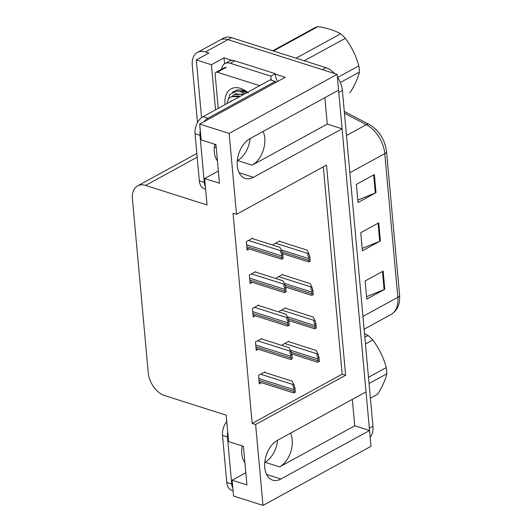 <?xml version="1.0" encoding="UTF-8"?>
<svg xmlns="http://www.w3.org/2000/svg" width="532" height="532" viewBox="0 0 532 532"><rect width="100%" height="100%" fill="white"/><g stroke="black" fill="none" stroke-linecap="round" stroke-linejoin="round"><path stroke-width="0.8" d="M277.564 440.27A21.46 13.606 -72.4 0 1 264.956 462.248L264.776 462.348M290.565 433.154A21.46 13.606 -72.4 0 1 292.221 439.705A21.46 13.606 -72.4 0 1 279.579 466.903L354.731 425.786L369.554 430.501L370.99 446.315L262.994 505.4L255.633 424.516L345.634 375.273L326.502 165.093L236.507 214.33L229.146 133.439L199.693 124.076L285.192 77.3L275.337 74.167M250.113 138.573A21.46 13.606 -72.4 0 1 237.498 160.551L237.319 160.651M324.866 97.675L327.273 124.089L252.121 165.206A21.46 13.606 107.6 0 0 264.763 138.007A21.46 13.606 107.6 0 0 263.114 131.457M197.478 122.593L192.265 65.343A20.116 12.961 61.3 0 1 197.432 52.409L219.935 40.099A20.116 12.961 61.3 0 1 227.942 39.641L337.142 74.354L338.578 90.167L249.934 138.672A21.46 13.606 107.6 0 0 237.398 159.946A21.46 13.606 107.6 0 0 245.192 178.433A21.46 13.606 107.6 0 0 253.451 177.302L342.096 128.804L366.036 391.865L277.391 440.363A21.46 13.606 107.6 0 0 264.856 461.643A21.46 13.606 107.6 0 0 272.643 480.13A21.46 13.606 107.6 0 0 280.903 479L369.554 430.501M224.564 63.82L224.019 57.855L232.072 60.415M215.52 109.825L211.423 64.744L224.019 57.855M215.992 145.003A20.116 12.961 -118.7 0 0 214.655 144.937M211.423 64.744L196.301 59.943L201.548 117.625M197.432 52.409A20.116 12.961 61.3 0 1 205.438 51.95L208.903 53.047L196.301 59.943M229.146 133.439L337.142 74.354M245.817 472.722L232.105 480.223L233.548 496.037L262.994 505.4M352.324 399.366L354.731 425.786M327.273 124.089L342.096 128.804M218.359 171.025L204.647 178.526L207.054 204.966L145.588 185.422A20.116 12.961 -118.7 0 0 137.582 185.881A20.116 12.961 -118.7 0 0 132.415 198.822L148.242 372.786A20.116 12.961 -118.7 0 0 164.714 395.608L226.186 415.153L228.587 441.587L243.417 446.301L246.928 484.938L232.105 480.223M199.693 124.076L201.136 139.896L215.959 144.604L219.47 183.241L204.647 178.526M236.507 214.33L233.049 213.226L252.175 423.412L255.633 424.516M252.175 423.412L342.169 374.176L323.303 166.842M342.169 374.176L345.634 375.273M261.81 339.017L261.764 338.512L255.466 341.956L256.231 350.408L258.366 349.245M258.765 305.574L258.718 305.069L252.421 308.52L253.192 316.966L255.327 315.802M255.726 272.131L255.679 271.633L249.375 275.077L250.146 283.529L252.281 282.359M252.68 238.688L252.633 238.19L246.336 241.634L247.101 250.087L249.235 248.916M264.856 372.453L264.81 371.954L258.505 375.399L259.277 383.851L261.412 382.681M285.85 308.307L285.804 307.809L279.5 311.253L279.586 312.191M282.805 274.871L282.758 274.366L276.46 277.81L276.547 278.755M279.759 241.428L279.712 240.923L273.415 244.374L273.501 245.312M288.889 341.75L288.843 341.251L282.545 344.696L282.632 345.634M338.478 90.227A20.116 12.961 61.3 0 1 338.791 92.462L369.341 428.207A20.116 12.961 61.3 0 1 369.434 430.461M325.917 67.67L231.54 37.666A20.116 12.961 61.3 0 0 223.533 38.131L219.935 40.099A20.116 12.961 61.3 0 1 227.942 39.641L322.319 69.645L325.917 67.67A20.116 12.961 61.3 0 1 334.628 73.556M337.381 77.027A20.116 12.961 61.3 0 1 342.389 90.493L372.945 426.238A20.116 12.961 61.3 0 1 370.166 437.231M375.998 192.657L357.996 202.506L356.354 184.398L374.348 174.549L375.998 192.657A5.367 2.294 -5.2 0 1 375.313 192.976L373.67 174.922M384.789 289.235L366.787 299.084L365.138 280.976L383.14 271.127L384.789 289.235A5.367 2.294 -5.2 0 1 384.104 289.561L382.461 271.5M380.393 240.949L362.392 250.791L360.743 232.684L378.744 222.835L380.393 240.949A5.367 2.294 -5.2 0 1 379.708 241.269L378.066 223.207M362.179 248.404L379.708 241.269M366.568 296.69L384.104 289.561M357.783 200.112L375.313 192.976M288.284 341.557L316.121 350.408L317.91 353.7L317.464 353.946C316.62 354.538 316.813 355.755 318.05 357.59A3.352 2.128 107.6 0 0 317.956 358.987L318.123 360.796A3.352 2.128 107.6 0 0 318.449 361.953C317.411 362.325 317.318 362.272 318.176 361.793M317.91 353.7L318.967 357.092L319.36 361.454L318.449 361.953M318.967 357.092L318.05 357.59M264.244 372.26L292.081 381.112L293.87 384.41L293.425 384.656C292.58 385.241 292.773 386.458 294.016 388.3A3.352 2.128 107.6 0 0 293.917 389.69L294.083 391.499A3.352 2.128 107.6 0 0 294.409 392.656C293.371 393.028 293.285 392.975 294.136 392.503M293.87 384.41L294.928 387.795L295.327 392.157L294.409 392.656M294.928 387.795L294.016 388.3M285.238 308.114L313.075 316.966L314.871 320.264L314.419 320.51C313.574 321.095 313.767 322.312 315.011 324.154A3.352 2.128 107.6 0 0 314.911 325.544L315.077 327.353A3.352 2.128 107.6 0 0 315.403 328.517C314.365 328.882 314.279 328.836 315.13 328.357M314.871 320.264L315.922 323.649L316.321 328.011L315.403 328.517M315.922 323.649L315.011 324.154M282.193 274.678L310.036 283.523L311.825 286.821L311.373 287.067C310.528 287.652 310.728 288.869 311.965 290.711A3.352 2.128 107.6 0 0 311.872 292.101L312.038 293.91A3.352 2.128 107.6 0 0 312.364 295.074C311.326 295.446 311.233 295.393 312.091 294.914M311.825 286.821L312.876 290.213L313.275 294.575L312.364 295.074M312.876 290.213L311.965 290.711M279.154 241.235L306.991 250.087L308.779 253.378L308.334 253.624C307.489 254.216 307.682 255.427 308.919 257.269A3.352 2.128 107.6 0 0 308.826 258.658L308.992 260.474A3.352 2.128 107.6 0 0 309.318 261.631C308.281 262.003 308.188 261.95 309.045 261.471M308.779 253.378L309.837 256.77L310.229 261.132L309.318 261.631M309.837 256.77L308.919 257.269M261.199 338.824L289.042 347.669L290.831 350.967L290.379 351.213C289.534 351.798 289.734 353.015 290.971 354.857A3.352 2.128 107.6 0 0 290.878 356.247L291.044 358.056A3.352 2.128 107.6 0 0 291.37 359.22C290.332 359.592 290.239 359.539 291.097 359.06M290.831 350.967L291.882 354.359L292.281 358.721L291.37 359.22M291.882 354.359L290.971 354.857M258.16 305.381L285.997 314.232L287.785 317.524L287.34 317.77C286.495 318.362 286.688 319.572 287.925 321.414A3.352 2.128 107.6 0 0 287.832 322.804L287.998 324.613A3.352 2.128 107.6 0 0 288.324 325.777C287.287 326.149 287.194 326.096 288.051 325.617M287.785 317.524L288.843 320.916L289.235 325.278L288.324 325.777M288.843 320.916L287.925 321.414M255.114 271.938L282.951 280.79L284.746 284.081L284.294 284.327C283.45 284.919 283.642 286.136 284.886 287.972A3.352 2.128 107.6 0 0 284.786 289.361L284.953 291.177A3.352 2.128 107.6 0 0 285.278 292.334C284.241 292.706 284.155 292.653 285.006 292.174M284.746 284.081L285.797 287.473L286.196 291.835L285.278 292.334M285.797 287.473L284.886 287.972M252.068 238.496L279.912 247.347L281.701 250.645L281.248 250.891C280.404 251.476 280.603 252.693 281.84 254.529A3.352 2.128 107.6 0 0 281.747 255.925L281.913 257.734A3.352 2.128 107.6 0 0 282.239 258.891C281.202 259.264 281.109 259.21 281.967 258.738M281.701 250.645L282.751 254.03L283.15 258.392L282.239 258.891M282.751 254.03L281.84 254.529M214.788 144.232A20.455 12.968 107.6 0 0 214.33 152.139A20.455 12.968 107.6 0 0 217.442 160.943M275.37 82.673A13.413 8.505 -72.4 0 1 275.21 81.443L270.269 79.873L202.951 116.708A13.413 8.505 107.6 0 0 195.051 133.698L199.334 180.787A13.413 8.505 107.6 0 0 204.268 188.641L205.611 189.066M275.21 81.443L207.892 118.277A13.413 8.505 107.6 0 0 204.009 121.722M200.258 130.26A13.413 8.505 107.6 0 0 199.992 135.274L204.275 182.356A13.413 8.505 107.6 0 0 205.385 186.612M234.798 60.814A13.413 8.638 -118.7 0 0 229.458 61.12L224.956 63.581A13.413 8.638 61.3 0 1 230.296 63.275L270.815 76.156L275.317 73.695L234.798 60.814L230.296 63.275M221.558 69.26A13.413 8.638 61.3 0 1 224.956 63.581M277.451 81.536A13.413 8.638 61.3 0 1 275.317 73.695M271.46 80.252A13.413 8.638 61.3 0 1 270.815 76.156M242.24 445.929A20.455 12.968 107.6 0 0 241.781 453.836A20.455 12.968 107.6 0 0 244.9 462.641M226.765 421.537A13.413 8.505 107.6 0 0 222.502 435.395L226.792 482.477A13.413 8.505 107.6 0 0 231.726 490.338L233.063 490.763M227.716 431.957A13.413 8.505 107.6 0 0 227.443 436.965L231.733 484.053A13.413 8.505 107.6 0 0 232.843 488.31M225.096 104.585A23.468 15.115 61.3 0 1 240.404 88.339A23.468 15.115 61.3 0 1 247.42 92.249A23.468 15.115 61.3 0 1 247.513 92.322M248.351 93.04L243.21 90.327L237.358 89.788L232.577 92.176M247.393 92.388L241.614 91.444A16.765 10.8 -118.7 0 0 240.584 91.61L240.63 91.604M218.233 108.342L215.147 74.447A3.352 2.161 61.3 0 1 216.012 72.292A3.352 2.161 61.3 0 1 217.342 72.219L259.669 85.672M240.158 91.491L241.614 91.444M233.395 91.484L232.87 92.016M337.66 77.446L358.821 65.868A36.881 23.754 61.3 0 1 359.22 69.02A36.881 23.754 61.3 0 1 359.386 72.093L340.347 82.513M350.242 92.455A36.881 23.754 61.3 0 1 349.75 92.734L350.242 92.455C354.99 84.768 358.036 77.978 359.386 72.093M245.059 93.665L240.344 91.544L237.325 91.045A20.116 12.961 61.3 0 1 244.713 93.851M229.558 102.144A12.775 8.226 61.3 0 1 232.245 100.674M243.516 94.51L235.563 93.792L229.538 98.201L231.506 96.598L239.433 96.744M226.998 103.547L229.864 94.423L237.325 91.045M296.058 58.181L340.62 33.802A36.881 23.754 61.3 0 1 345.315 38.317L304.251 60.781M272.763 50.773L314.346 28.023A36.881 23.754 61.3 0 1 317.976 26.6L273.415 50.979M340.62 33.802C334.794 30.464 327.247 28.063 317.976 26.6M358.821 65.868C356.061 55.8 351.559 46.61 345.315 38.317M241.322 91.477L240.743 91.664M243.49 94.523L242.047 94.038L235.058 94.649M243.962 90.593L242.386 90.879M240.112 96.372L238.668 95.886L231.56 96.565M368.49 377.294L386.279 367.565A36.881 23.754 61.3 0 1 386.678 370.718A36.881 23.754 61.3 0 1 386.844 373.79L369.055 383.525M370.385 398.149L377.7 394.146C382.448 386.465 385.494 379.675 386.844 373.79M377.7 394.146A36.881 23.754 61.3 0 1 377.201 394.431L370.392 398.162M364.846 337.261L368.078 335.493A36.881 23.754 61.3 0 1 372.772 340.008L365.457 344.011M368.078 335.493L364.52 333.677M386.279 367.565C383.512 357.491 379.017 348.307 372.772 340.008M279.579 466.903L264.956 462.248M252.121 165.206L237.498 160.551M239.101 172.74L253.451 177.302M205.438 51.95L231.54 37.666M145.588 185.422L197.186 157.193M214.303 147.83L216.158 146.812M266.559 474.438L280.903 479M349.87 172.727L384.776 153.635A6.703 2.866 -5.2 0 0 386.511 151.454L399.585 295.12A6.703 2.866 174.8 0 1 397.85 297.302L384.776 153.635A26.819 17.277 -118.7 0 0 366.282 124.661A6.703 3.691 -62.4 0 1 369.068 124.388C379.01 130.347 384.829 139.364 386.511 151.454M399.585 295.12C400.237 304.158 397.357 310.635 390.96 314.545A26.819 17.277 -118.7 0 0 397.85 297.302L362.95 316.394M346.485 135.494L366.282 124.661L344.457 113.25M342.389 90.493L338.791 92.462M372.945 426.238L369.341 428.207M291.23 352.244L318.123 360.796M290.432 350.236L317.956 358.987M284.68 343.526L317.464 353.946M258.958 380.333L294.083 391.499M258.791 378.518L293.917 389.69M260.647 374.229L293.425 384.656M288.184 318.801L315.077 327.353M287.386 316.793L314.911 325.544M281.641 310.083L314.419 320.51M285.139 285.358L312.038 293.91M284.347 283.35L311.872 292.101M278.595 276.647L311.373 287.067M282.1 251.922L308.992 260.474M281.302 249.907L308.826 258.658M275.549 243.204L308.334 253.624M255.912 346.891L291.044 358.056M255.746 345.082L290.878 356.247M257.601 340.793L290.379 351.213M252.866 313.448L287.998 324.613M252.707 311.639L287.832 322.804M254.555 307.35L287.34 317.77M249.827 280.005L284.953 291.177M249.661 278.196L284.786 289.361M251.516 273.907L284.294 284.327M246.782 246.569L281.913 257.734M246.615 244.753L281.747 255.925M248.471 240.464L281.248 250.891M199.992 135.274L195.051 133.698M199.334 180.787L204.275 182.356M207.892 118.277L202.951 116.708M227.443 436.965L222.502 435.395M226.792 482.477L231.733 484.053M217.342 72.219L226.346 67.291M137.582 185.881L196.847 153.455M344.297 111.434L369.068 124.388M390.96 314.545L364.114 329.235M291.769 353.986L317.597 362.199M259.104 381.949L293.564 392.902M288.723 320.55L314.558 328.756M285.684 287.107L311.513 295.32M282.638 253.664L308.467 261.877M256.058 348.507L290.519 359.466M253.019 315.07L287.473 326.023M249.974 281.627L284.434 292.58M246.928 248.185L281.388 259.137M216.012 72.292L225.009 67.371"/></g></svg>

